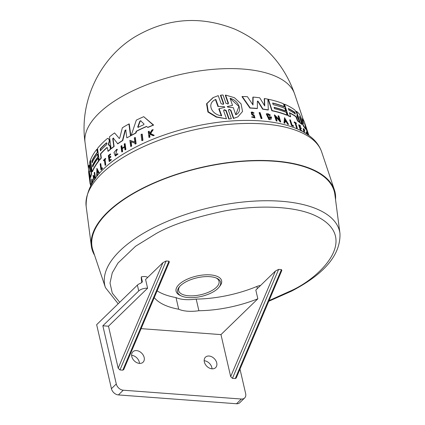 <?xml version="1.0" encoding="UTF-8"?>
<svg xmlns="http://www.w3.org/2000/svg" width="425" height="425" viewBox="0 0 425 425"><rect width="100%" height="100%" fill="white"/><g stroke="black" fill="none" stroke-linecap="round" stroke-linejoin="round"><path stroke-width="0.64" d="M142.21 134.119L142.965 140.271A112.779 48.907 167 0 0 142.189 140.638L141.828 140.638L141.068 134.486A112.498 48.785 167 0 1 141.849 134.114L142.21 134.119M102.207 167.726L102.59 168.311A112.779 48.907 167 0 0 101.256 169.857L100.959 169.851L100.13 164.002A112.529 48.801 -13 0 1 100.454 163.614L101.203 168.884A113.055 49.029 167 0 1 102.207 167.726L102.59 168.311M100.454 163.614L100.752 163.62L101.501 168.89M105.411 158.344L105.777 158.844A112.243 48.678 167 0 0 105.033 159.572L105.788 164.932A112.779 48.907 167 0 0 105.411 165.309L105.108 165.304L104.353 159.949A112.577 48.822 167 0 0 103.588 160.73L103.519 160.236A112.529 48.801 -13 0 1 105.411 158.344L105.48 158.838A112.577 48.822 167 0 0 104.731 159.572L105.49 164.927A113.114 49.05 167 0 0 105.108 165.304M104.391 160.214A112.243 48.678 167 0 0 103.886 160.735L103.588 160.73M116.726 150.03L115.435 155.295M118.017 154.004L117.353 153.733L118.017 154.004L115.334 156.049L113.964 152.591L116.716 149.329L117.008 149.366L116.801 150.046L117.114 150.052L117.321 149.372L117.008 149.366M116.716 149.329L117.321 149.372M150.291 134.146L149.727 135.049L149.967 137.121A112.779 48.907 167 0 0 149.318 137.403L148.941 137.397L148.251 131.548A112.529 48.801 167 0 1 148.904 131.267L149.17 133.524A112.752 48.896 167 0 1 149.866 133.227L151.932 130.002A112.529 48.801 167 0 1 152.798 129.646L150.275 133.556L153.861 135.336A113.114 49.05 -13 0 0 152.973 135.697L149.908 134.141L149.345 135.044L149.727 135.049M148.904 131.267L149.287 131.272L149.547 133.53M152.798 129.646L153.197 129.652L150.657 133.562L154.254 135.341A112.779 48.907 167 0 0 153.361 135.702L152.973 135.697M111.366 159.853L111.063 159.853A113.114 49.05 167 0 0 109.151 161.5L109.453 161.5A112.779 48.907 167 0 1 111.366 159.853L110.994 159.333A113.061 49.029 -13 0 0 109.469 160.634L109.14 158.259A112.822 48.928 -13 0 1 110.659 156.958L110.558 156.241L110.962 156.958A112.492 48.785 167 0 0 109.443 158.259L109.772 160.639M110.558 156.241A112.752 48.896 167 0 0 109.039 157.542L108.795 155.794A112.577 48.822 -13 0 1 110.314 154.493L110.245 154.004L110.548 154.004L110.617 154.498A112.243 48.678 167 0 0 109.098 155.8L109.342 157.542M125.901 149.472L125.577 149.472A113.114 49.05 167 0 0 124.971 149.844L125.295 149.85A112.779 48.907 167 0 1 125.901 149.472L125.115 143.623L124.791 143.618A112.529 48.801 -13 0 0 124.185 143.995L124.536 146.604A112.79 48.912 -13 0 0 121.885 148.293L121.534 145.69L121.853 145.69L122.203 148.298M124.605 147.14A112.492 48.785 167 0 0 122.251 148.644L122.644 151.539A112.779 48.907 167 0 0 122.076 151.916L121.757 151.911L120.96 146.062A112.529 48.801 167 0 1 121.534 145.69M131.091 141.626L131.67 146.078A112.779 48.907 167 0 0 131.006 146.455L130.672 146.45L129.864 140.303L134.847 142.21L134.289 137.886A112.498 48.785 -13 0 1 134.996 137.514L135.782 143.666A113.114 49.05 167 0 0 135.081 144.038L134.975 143.236L130.757 141.621L131.336 146.078A113.114 49.05 167 0 0 130.672 146.45M129.864 140.303L135.187 142.216M134.996 137.514L135.341 137.519L136.127 143.666A112.779 48.907 167 0 0 135.421 144.038L135.081 144.038M146.694 126.491A111.637 48.413 167 0 0 136.563 131.235L135.942 133.052A111.775 48.471 167 0 0 131.553 135.373L131.213 135.368L136.329 120.116A110.93 48.105 -13 0 1 143.724 116.678L153.244 125.078A112.11 48.615 167 0 0 147.666 127.383L146.567 126.379A111.966 48.556 167 0 0 136.212 131.229L135.596 133.046L135.942 133.052M143.724 116.678L153.643 125.083A111.775 48.471 167 0 0 148.049 127.388L147.666 127.383M91.497 183.898L91.816 178.941L92.395 179.217L92.347 180.221L91.858 180.03L91.646 183.643M92.018 180.179L91.906 183.207M90.796 185.125L90.668 184.179A112.529 48.801 167 0 1 90.7 183.802L91.024 183.802L91.12 184.546M98.09 158.307L98.387 158.307L98.786 161.102A111.775 48.471 167 0 0 92.427 171.742L92.124 171.742L90.477 159.922A110.93 48.105 -13 0 1 96.815 149.276L97.256 152.4A111.238 48.237 167 0 0 91.832 160.947L92.076 162.685A111.414 48.317 -13 0 1 97.5 154.137L97.893 156.915A111.69 48.434 167 0 0 92.464 165.463L92.661 166.855A111.828 48.498 -13 0 1 98.09 158.307L98.483 161.096A112.11 48.615 167 0 0 92.124 171.742M96.815 149.276L97.113 149.281L97.553 152.4A110.909 48.094 167 0 0 92.135 160.953L92.379 162.69M97.5 154.137L97.798 154.137L98.191 156.921A111.361 48.291 167 0 0 92.767 165.468L92.963 166.86M88.798 171.758L88.474 168.81A110.93 48.105 -13 0 1 88.905 165.166L89.223 165.171L90.169 169.671M90.743 161.824L91.577 174.112A111.775 48.471 167 0 0 90.78 177.273L90.467 177.268L89.207 170.871L90.079 180.343A112.11 48.615 167 0 0 90.148 184.052L88.634 172.518A110.93 48.105 -13 0 1 88.549 171.758M89.659 173.214L90.397 180.349A111.775 48.471 167 0 0 90.483 184.057L90.148 184.052M93.782 176.901L94.185 179.764M93.744 180.386L93.022 175.201L95.104 177.076M93.022 175.201L94.802 177.071L94.196 172.747A112.529 48.801 -13 0 1 94.398 172.369L94.695 172.369L95.561 178.521M97.984 172.013A112.598 48.833 167 0 0 97.362 172.927L97.304 175.573A112.811 48.923 167 0 0 97.006 176.046L96.703 176.04L96.889 168.289L99.2 172.832A112.811 48.923 167 0 0 98.855 173.299L97.867 171.748A112.933 48.976 167 0 0 97.065 172.922L97.001 175.573A113.14 49.066 167 0 0 96.703 176.04M109.172 144.819L108.603 144.851L108.38 144.176L109.273 140.999L109.082 139.655L108.019 138.29L109.39 139.66L109.576 141.004L108.683 144.181L110.309 146.29L110.713 149.18A111.775 48.471 167 0 0 108.258 151.258L107.955 151.258A112.11 48.615 -13 0 1 110.404 149.18L110.006 146.285L108.513 144.877M100.741 153.924L100.443 153.924A111.695 48.439 167 0 1 106.861 147.56L107.164 147.565A111.361 48.291 167 0 0 100.741 153.924L101.331 158.073A111.775 48.471 167 0 0 99.498 160.209L99.2 160.209L97.527 148.389A110.93 48.105 -13 0 1 107.265 138.603L108.019 138.29M126.098 130.029L125.391 130.247L122.777 140.526A111.775 48.471 167 0 0 117.805 143.831L113.247 138.067L112.731 138.651L113.82 146.498A112.11 48.615 167 0 0 111.122 148.596L109.475 136.776A110.93 48.105 -13 0 1 114.564 132.929L119.308 138.449L114.564 132.929M113.555 138.072L113.039 138.656L114.128 146.498A111.775 48.471 167 0 0 111.43 148.601L111.122 148.596M119.191 138.545L119.76 137.939L122.342 127.787A110.93 48.105 -13 0 1 128.918 123.967L129.253 123.967L130.831 135.75L126.831 137.849L125.768 130.023L125.062 130.241L122.458 140.526A112.11 48.615 167 0 0 117.491 143.825M228.778 119.016L231.338 118.687L228.778 119.016L225.84 110.67L223.879 109.995M223.975 109.916L223.598 110.707L226.472 118.803L216.224 117.072L207.905 112.003L206.561 103.79L213.01 97.644L218.243 95.646L221.127 103.737L223.332 104.316L223.725 103.519L220.782 95.184L221.914 95.067L223.045 95.009L225.972 103.355L228.092 103.982L228.464 103.19L225.633 95.078L234.43 97.697L241.087 103.865L242.548 111.472L237.883 116.864L233.718 118.309L230.897 110.192L228.682 109.634M223.141 104.396L223.38 103.695L220.437 95.359L220.782 95.184M227.912 104.056L228.129 103.365L225.303 95.253L225.633 95.078M237.883 116.864L233.389 118.479L230.568 110.362M261.763 118.633A112.811 48.923 167 0 0 261.067 118.564L259.123 112.673L259.404 112.529A112.529 48.801 -13 0 1 260.1 112.598L262.039 118.485L261.763 118.633M252.009 112.763L252.434 112.683C251.52 112.907 251.515 113.401 252.413 114.166L254.15 115.095L254.979 117.964L251.579 117.04L252.508 116.716L254.437 117.39L253.943 115.611L252.126 114.617L251.441 112.131L252.206 111.988L254.097 113.045L253.194 113.401L252.147 112.832M254.283 117.449L253.656 115.765L251.834 114.766L251.148 112.285L251.441 112.131M254.097 113.045L253.194 113.401M284.904 123.069L284.638 123.207A112.811 48.923 167 0 0 283.99 123L284.527 117.677L288.533 124.334A113.14 49.066 167 0 0 287.927 124.111L286.556 121.832A112.933 48.976 167 0 0 284.994 121.295L284.904 123.069A113.14 49.066 167 0 0 284.256 122.862L284.527 117.677M288.533 124.334L288.272 124.472A112.811 48.923 167 0 0 287.661 124.243L286.296 121.97A112.598 48.833 167 0 0 284.984 121.518M279.161 119.468L278.019 115.935L278.285 115.797A112.529 48.801 -13 0 1 278.837 115.94L280.744 121.848L280.479 121.98A112.811 48.923 167 0 0 279.932 121.837L279.682 121.067L275.894 117.252M279.682 121.067L279.947 120.928L275.703 116.662L277.089 120.939L276.824 121.077A112.811 48.923 167 0 0 276.239 120.944L274.322 115.042L274.592 114.904L279.629 119.946L278.285 115.797M268.924 119.563L269.2 119.42A113.14 49.066 -13 0 1 270.279 119.595L270.002 119.738A112.811 48.923 167 0 0 268.924 119.563L266.241 113.889L267.808 113.587L270.385 115.085L269.631 115.68L267.83 114.644M270.194 118.607L270.592 117.624A112.567 48.817 167 0 0 269.317 117.406L269.397 116.673L269.588 117.268A112.896 48.96 -13 0 1 270.863 117.486L270.337 118.543L269.461 118.649L267.213 114.612L268.106 114.5L269.902 115.536M272.707 103.222A110.909 48.094 167 0 1 284.107 106.856L284.368 106.718A111.238 48.237 167 0 0 272.632 103.004L273.174 104.667A111.414 48.317 -13 0 1 284.904 108.386L285.765 111.058L285.504 111.191A111.361 48.291 167 0 0 274.109 107.557M285.765 111.058A111.69 48.434 167 0 0 274.04 107.334L274.47 108.667A111.828 48.498 -13 0 1 286.195 112.391L287.061 115.074L286.801 115.207A111.775 48.471 167 0 0 271.857 110.76L268.17 99.423L268.441 99.28A110.93 48.105 -13 0 1 283.401 103.721L284.368 106.718M257.375 101.304L257.688 101.054L257.375 101.304L257.396 108.439L257.114 108.588A111.775 48.471 167 0 0 249.937 108.088L241.984 96.661L242.287 96.507A110.93 48.105 -13 0 1 247.419 96.688L252.992 105.007L253.13 97.081A110.93 48.105 -13 0 1 259.733 97.803L264.743 105.984L264.52 98.536A110.93 48.105 -13 0 1 267.883 99.168L268.313 109.889A112.11 48.615 167 0 0 262.953 109.066L258.198 101.394L257.412 101.198M252.716 104.587L252.843 97.229L253.13 97.081M264.451 105.506L264.249 98.68L264.52 98.536M268.313 109.889L268.042 110.027A111.775 48.471 167 0 0 262.671 109.209L257.922 101.538M295.821 116.689L296.087 116.551A111.695 48.439 167 0 0 289.398 112.694L290.679 116.673L290.418 116.811A111.775 48.471 167 0 0 287.895 115.664L284.229 104.311L284.495 104.178A110.93 48.105 -13 0 1 294.897 110.048L296.724 113.119L297.144 114.41L296.942 115.818L299.689 122.251A112.11 48.615 -13 0 0 297.808 120.828L297.543 120.966L295.821 116.689A111.361 48.291 167 0 0 289.499 113.002M304.603 123.319L304.736 123.935M299.498 116.461L299.529 116.902M270.592 117.624L270.863 117.486M304.683 132.664L303.705 129.253L304.799 130.48L304.528 130.624L303.817 129.582M303.949 132.239L303.147 128.77L303.902 128.86L304.799 130.48M304.428 132.515L303.418 128.626M231.338 118.687L228.422 110.341L228.799 109.549L229.367 109.4L230.897 110.192M224.002 109.905L224.602 109.74L226.185 110.495L225.84 110.67M110.33 146.439L110.022 146.434M94.594 255.292A124.838 54.14 -13 0 1 91.338 246.027A124.838 54.14 -13 0 1 171.859 175.902A124.838 54.14 -13 0 1 311.764 169.113A124.838 54.14 -13 0 1 334.406 189.911A124.838 54.14 -13 0 1 335.543 199.665M100.704 150.753L100.459 149.016A110.909 48.099 167 0 1 106.675 142.922L107.031 143.315L106.617 144.654A111.419 48.317 167 0 0 100.406 150.753L100.157 149.016A111.244 48.243 -13 0 1 106.372 142.917L106.648 142.795M144.032 124.02L143.708 124.732A111.69 48.434 167 0 0 138.125 127.351L137.7 126.985L139.867 121.109L140.611 120.764L144.032 124.02M105.437 287.608L92.926 250.33A124.259 53.885 -13 0 1 141.148 189.316A124.259 53.885 -13 0 1 265.078 160.783A124.259 53.885 -13 0 1 334.868 194.475L339.963 233.468A120.456 52.238 -13 0 0 272.313 200.807A120.456 52.238 -13 0 0 152.182 228.464A120.456 52.238 -13 0 0 105.437 287.608L118.171 303.785M181.751 296.14A22.036 9.557 -13 0 1 181.326 295.954A22.036 9.557 -13 0 1 179.26 286.992A22.036 9.557 -13 0 1 196.605 277.902A22.036 9.557 -13 0 1 216.479 278.109A22.036 9.557 -13 0 1 216.899 278.301A22.036 9.557 -13 0 1 218.971 287.263A22.036 9.557 -13 0 1 201.625 296.353A22.036 9.557 -13 0 1 181.751 296.14M181.326 295.954L179.988 295.322A23.359 10.131 -13 0 1 185.576 279.995A23.359 10.131 -13 0 1 217.255 276.404A23.359 10.131 -13 0 1 219.895 286.105L218.971 287.263M157.123 290.849A76.713 33.267 167 0 0 162.679 293.765A76.713 33.267 167 0 0 176.014 297.58A28.661 12.431 167 0 0 196.201 299.088A76.713 33.267 167 0 0 256.875 286.466A6.625 2.874 -13 0 1 260.541 285.494M154.254 297.627A76.713 33.267 167 0 0 165.362 305.4A76.713 33.267 167 0 0 178.697 309.219L176.014 297.58M141.982 282.466L141.684 281.18A83.582 36.247 -13 0 1 141.291 276.861L142.333 281.584M142.285 281.887A83.582 36.247 -13 0 1 142.301 281.223L141.01 283.119A6.625 2.874 -13 0 0 137.387 285.117L138.731 290.939A6.625 2.874 -13 0 1 147.597 288.214L145.578 279.485L162.929 262.634L166.148 260.982L168.959 261.189L122.777 370.159L119.962 369.947L166.148 260.982M179.759 286.402A20.708 8.983 167 0 0 182.527 294.435A20.708 8.983 167 0 0 210.131 291.486A20.708 8.983 167 0 0 216.192 277.993M122.777 370.159L123.755 369.58L169.352 261.991L168.959 261.189M216.723 362.881A7.289 5.339 -134.2 0 1 215.613 367.652A7.289 5.339 -134.2 0 1 209.233 368.013A7.289 5.339 -134.2 0 1 204.345 361.957A7.289 5.339 -134.2 0 1 205.456 357.191A7.289 5.339 -134.2 0 1 211.836 356.825A7.289 5.339 -134.2 0 1 216.723 362.881M212.032 368.82A7.289 5.339 45.8 0 0 211.863 367.598A7.289 5.339 45.8 0 0 204.181 360.735M144.165 357.462A7.289 5.339 -134.2 0 1 143.055 362.228A7.289 5.339 -134.2 0 1 136.68 362.594A7.289 5.339 -134.2 0 1 131.793 356.538A7.289 5.339 -134.2 0 1 132.898 351.767A7.289 5.339 -134.2 0 1 139.278 351.406A7.289 5.339 -134.2 0 1 144.165 357.462M139.48 363.402A7.289 5.339 45.8 0 0 139.31 362.18A7.289 5.339 45.8 0 0 131.623 355.316M299.689 122.251L299.418 122.389A111.775 48.471 167 0 0 297.543 120.966M304.582 123.346L305.952 129.014L305.671 129.163A111.775 48.471 167 0 0 303.599 126.406L299.827 117.81M299.455 116.678L301.909 124.201L301.638 124.339A111.775 48.471 167 0 0 299.922 122.804L296.236 111.462L296.507 111.323A110.93 48.105 -13 0 1 299.519 114.208L303.546 123.585L302.717 118.511A110.93 48.105 -13 0 1 304.406 122.071L308.189 133.37L304.826 123.893M303.423 123.287L302.43 118.66L302.717 118.511M308.189 133.37L307.897 133.524L307.036 131.553L305.426 126.719M308.444 135.113L308.168 134.284A111.775 48.471 167 0 0 308.04 133.923L307.907 133.514M307.642 134.55L307.402 133.822L307.684 133.678A112.529 48.801 -13 0 1 307.886 134.008L308.189 134.932M306.85 134.018L306.202 132.048L306.483 131.904A112.529 48.801 167 0 1 306.712 132.218L307.535 134.714M302.212 131.282L302.106 130.969A113.061 49.029 -13 0 0 300.916 130.082L300.178 127.803A112.822 48.928 -13 0 1 301.368 128.685L301.102 128.823A112.492 48.785 167 0 0 300.316 128.233M300.486 130.486L298.669 124.876L298.934 124.738A112.529 48.801 167 0 1 300.448 125.853L300.603 126.326A112.577 48.822 -13 0 0 299.413 125.439L299.954 127.112A112.752 48.896 167 0 1 301.144 127.999L301.368 128.685M300.603 126.326L300.337 126.464A112.243 48.678 167 0 0 299.551 125.874M297.319 128.18L297.059 128.313A112.779 48.907 167 0 0 296.655 128.084L294.998 122.947A112.243 48.678 167 0 0 294.153 122.48L294.265 121.869A112.529 48.801 -13 0 1 296.267 123.011L296.422 123.484A112.577 48.822 167 0 0 295.662 123.037L297.319 128.18A113.114 49.05 167 0 0 296.921 127.952L295.258 122.809L294.998 122.947M296.422 123.484L296.156 123.622A112.243 48.678 167 0 0 295.773 123.393M293.324 126.363A112.779 48.907 167 0 0 291.502 125.529L289.685 119.914L289.951 119.776A112.529 48.801 -13 0 1 290.413 119.983L292.044 125.04A113.055 49.029 167 0 1 293.404 125.667L293.324 126.363M303.599 126.406L303.87 126.262L299.71 116.811M305.952 129.014A112.11 48.615 167 0 0 303.87 126.262M307.036 131.553L307.328 131.405M299.922 122.804L300.188 122.66L296.507 111.323M301.909 124.201A112.11 48.615 167 0 0 300.188 122.66M249.937 108.088L250.235 107.939L242.287 96.507M257.396 108.439A112.11 48.615 167 0 0 250.235 107.939M257.688 101.054L258.198 101.394M262.671 109.209L262.953 109.066M287.895 115.664L288.155 115.526L284.495 104.178M290.679 116.673A112.11 48.615 167 0 0 288.155 115.526M296.087 116.551L296.772 117.645L296.507 117.783M297.808 120.828L296.772 117.645M271.857 110.76L272.122 110.622L268.441 99.28M287.061 115.074A112.11 48.615 167 0 0 272.122 110.622M308.04 133.923L308.337 133.769L307.456 131.171M308.853 135.405A112.11 48.615 167 0 0 308.492 134.204A112.11 48.615 167 0 0 308.337 133.769M270.002 119.738L270.279 119.595M271.023 119.414L271.602 117.066A112.838 48.933 167 0 0 269.397 116.673M269.317 117.406L269.588 117.268M269.2 119.42L266.517 113.751M279.932 121.837L279.947 120.928M280.744 121.848A113.14 49.066 167 0 0 280.197 121.699M276.239 120.944L276.505 120.806L274.592 114.904M277.089 120.939A113.14 49.066 167 0 0 276.505 120.806M283.99 123L284.256 122.862M287.661 124.243L287.927 124.111M307.27 134.295L306.483 131.904M308.072 134.847L307.684 133.678M300.571 130.443L298.934 124.738M301.623 130.974A113.114 49.05 167 0 0 300.751 130.347M254.979 117.964L251.871 116.886M252.434 112.683L253.481 113.247M296.655 128.084L296.921 127.952M294.153 122.48L294.265 121.869M295.258 122.809A112.577 48.822 167 0 0 294.413 122.342M291.502 125.529L291.763 125.391L289.951 119.776M293.585 126.225A113.114 49.05 167 0 0 291.763 125.391M261.067 118.564L261.348 118.416L259.404 112.529M262.039 118.485A113.14 49.066 167 0 0 261.348 118.416M233.389 118.479L233.718 118.309M226.472 118.803L216.591 116.875L208.303 111.791L206.964 103.583L213.377 97.453M229.123 118.835L226.185 110.495M122.777 140.526L122.458 140.526M130.831 135.75L126.831 137.849M128.918 123.967L130.491 135.745M114.128 146.498L113.82 146.498M110.713 149.18L110.404 149.18M109.576 141.004L109.273 140.999M101.331 158.073L101.028 158.068A112.11 48.615 167 0 0 99.2 160.209M100.443 153.924L101.028 158.068M107.955 151.258L107.493 147.937L106.861 147.56L107.127 147.448M97.304 175.573L97.001 175.573M97.362 172.927L97.065 172.922M99.2 172.832L98.897 172.826A113.14 49.066 167 0 0 98.558 173.299M96.889 168.289L98.897 172.826M93.93 180.12L93.426 176.513L94.945 178.096L95.062 178.898M94.398 172.369L95.258 178.521M90.408 184.057L90.573 185.491M88.905 165.166L90.35 171.907L89.617 162.35A110.93 48.105 -13 0 1 90.334 160.273L91.269 174.112A112.11 48.615 167 0 0 90.467 177.268M90.397 180.349L90.079 180.343M89.293 171.328L89.207 170.871M91.577 174.112L91.269 174.112M98.786 161.102L98.483 161.096M92.767 165.468L92.464 165.463M98.191 156.921L97.893 156.915M92.135 160.953L91.832 160.947M97.553 152.4L97.256 152.4M90.7 183.802L90.865 185.002M91.816 178.941L92.395 179.217M92.788 180.79L92.48 180.784L92.602 182.097M92.193 182.745L92.055 182.128A112.838 48.933 -13 0 1 92.48 180.784M92.379 181.974A112.896 48.96 167 0 0 92.14 182.745M92.087 179.217L92.039 180.221M136.563 131.235L136.212 131.229M153.643 125.083L153.244 125.078M135.596 133.046A112.11 48.615 167 0 0 131.213 135.368M136.127 143.666L135.782 143.666M131.67 146.078L131.336 146.078M122.644 151.539L122.326 151.539A113.114 49.05 167 0 0 121.757 151.911M122.251 148.644L121.933 148.638L122.326 151.539M124.971 149.844L124.583 146.949A112.822 48.928 167 0 0 121.933 148.638M124.791 143.618L125.577 149.472M109.443 158.259L109.14 158.259M110.962 156.958L110.659 156.958M109.098 155.8L108.795 155.794M110.617 154.498L110.314 154.493M110.245 154.004A112.529 48.801 167 0 0 108.332 155.646L109.151 161.5M110.994 159.333L111.063 159.853M154.254 135.341L153.861 135.336M150.657 133.562L150.275 133.556M149.967 137.121L149.589 137.116A113.114 49.05 167 0 0 148.941 137.397M149.345 135.044L149.589 137.116M117.353 153.733L115.467 155.359L116.801 150.046M117.704 153.999L115.334 156.049M105.788 164.932L105.49 164.927M105.033 159.572L104.731 159.572M105.777 158.844L105.48 158.838M102.287 168.305A113.114 49.05 167 0 0 100.959 169.851M142.965 140.271L142.603 140.266A113.114 49.05 167 0 0 141.828 140.638M141.849 134.114L142.603 140.266M294.807 112.301L295.348 113.969A111.419 48.317 167 0 0 288.984 110.24L288.447 108.572A111.244 48.243 -13 0 1 294.807 112.301L294.541 112.439A110.909 48.099 167 0 0 288.182 108.71L288.214 108.55M285.085 119.404L286.328 121.449A112.896 48.96 167 0 0 285.01 120.998L285.085 119.404M224.607 107.376L219.162 108.731L221.68 115.743C211.714 114.973 206.173 103.259 215.81 99.407L218.333 106.415L224.373 106.707L224.804 107.323M230.079 98.313C238.776 100.427 243.27 111.6 235.753 114.755L233.309 107.668L227.768 107.142L227.534 106.484L232.523 105.4L230.079 98.313M97.144 170.09L97.75 171.482A112.896 48.96 167 0 0 97.075 172.47L97.144 170.09M138.125 127.351L137.7 126.985L138.481 127.351M295.083 114.102L294.541 112.439M286.062 121.587L284.824 119.542M221.324 115.929L218.801 108.917L219.162 108.731M218.333 106.415L224.373 106.707M217.972 106.606L215.443 99.593M235.748 114.745L238.893 106.447L230.488 98.738M227.2 106.659L232.523 105.4M97.426 170.733L97.389 172.008M140.978 120.769L140.229 121.114L138.056 126.985M141.291 276.861A6.625 2.874 -13 0 1 147.65 277.472M196.201 299.088L198.889 310.728A28.661 12.431 -13 0 1 178.697 309.219M220.973 334.608L230.674 376.619L232.454 378.351L235.264 378.563L236.247 377.984L281.844 270.396L281.451 269.593L278.635 269.386L275.421 271.038L255.823 290.073L257.837 298.802L220.973 334.608L141.105 328.642M198.889 310.728A76.713 33.267 167 0 0 257.837 298.802M147.597 288.214L108.481 326.203L118.182 368.215L119.962 369.947M108.481 326.203L102.855 325.784L116.291 383.972A6.625 4.856 45.8 0 0 123.261 390.208L241.373 399.033A6.625 4.856 45.8 0 0 244.646 397.97A6.625 4.856 45.8 0 0 245.655 393.635L239.998 369.134M102.855 325.784L138.731 290.939M116.291 383.972L111.435 388.684L96.656 324.679L137.387 285.117M111.435 388.684A6.625 4.856 45.8 0 0 118.405 394.926L236.518 403.75A6.625 4.856 45.8 0 0 239.79 402.688L244.646 397.97M321.677 151.985C319.759 146.45 316.381 141.637 311.546 137.535C306.93 133.625 301.277 130.39 294.594 127.845C281.233 122.814 265.03 120.339 245.995 120.424C209.674 120.466 166.441 131.001 135.007 147.486C101.803 164.587 85.521 184.211 86.158 206.359A120.966 52.456 -13 0 1 134.093 151.268A120.966 52.456 -13 0 1 299.737 131.835A120.966 52.456 -13 0 1 321.677 151.985L334.406 189.911M119.712 302.287L112.285 293.138L110.022 283.061L112.264 272.818L117.985 263.033L135.612 246.218L155.98 233.681C170.903 225.08 193.582 217.542 224.018 211.066C253.868 205.317 291.709 205.19 314.144 215.119C362.599 237.007 319.595 278.407 290.27 291.077L269.041 300.603M294.658 94.031C283.942 63.872 263.989 42.24 234.797 29.139C200.26 15.465 166.998 18.02 135.012 36.816C99.62 58.268 79.162 101.421 85.037 142.428A107.658 46.686 -13 0 1 85.037 142.412A107.658 46.686 -13 0 1 154.472 81.935A107.658 46.686 -13 0 1 275.124 76.086A107.658 46.686 -13 0 1 294.652 94.021A107.658 46.686 -13 0 1 294.658 94.031L303.099 119.197M251.834 114.766L252.126 114.617M253.656 115.765L253.943 115.611M228.129 103.365L228.464 103.19M223.38 103.695L223.725 103.519M125.391 130.247L125.062 130.241M113.039 138.656L112.731 138.651M108.38 144.176L108.683 144.181M109.257 142.858L108.949 142.853M109.39 139.66L109.082 139.655M100.459 149.016L100.157 149.016M140.229 121.114L139.867 121.109M256.875 286.466L257.364 288.58M118.182 368.215L162.929 262.634M230.674 376.619L275.421 271.038M281.451 269.593L235.264 378.563M232.454 378.351L278.635 269.386M123.261 390.208L118.405 394.926M236.518 403.75L241.373 399.033M268.749 301.288L291.555 291.125C324.604 273.907 340.744 254.687 339.963 233.468M85.037 142.412L88.474 168.746M90.477 184.057L90.652 185.39M86.158 206.359L91.338 246.027M308.029 132.828L308.492 134.204"/></g></svg>
